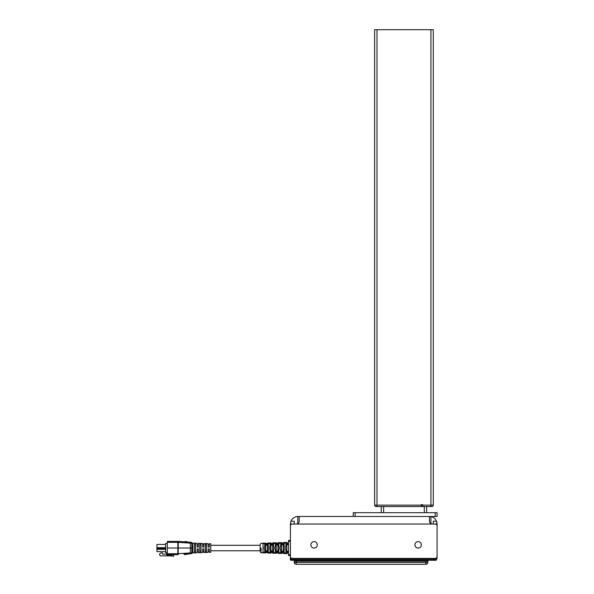 <?xml version="1.0" encoding="UTF-8"?>
<svg xmlns="http://www.w3.org/2000/svg" width="594" height="594" viewBox="0 0 594 594"><rect width="100%" height="100%" fill="white"/><g stroke="black" fill="none" stroke-linecap="round" stroke-linejoin="round"><path stroke-width="0.89" d="M178.103 554.648L178.103 553.719L191.832 552.821A0.943 0.772 180 0 1 192.746 552.049L192.493 552.851A0.943 0.913 -149.9 0 0 191.706 553.296L191.832 545.151A0.943 0.46 180 0 0 192.746 545.619L192.746 552.049M178.111 541.401L190.926 542.285L190.243 542.24L190.414 543.168L178.341 542.337L178.111 541.401L178.282 542.337L167.337 542.337L167.36 541.401L178.103 541.401M197.134 552.799L197.134 548.975L197.134 552.799L192.411 552.969L190.956 553.764A0.943 0.943 0 0 0 191.832 552.821L191.832 550.898A0.943 0.46 180 0 1 192.746 550.438M203.853 543.51L203.853 547.081L202.621 547.081L202.621 543.465L202.621 544.653L203.853 544.653L203.853 543.51L208.108 543.673L208.108 547.081L209.34 547.081L209.34 543.718L209.34 544.653L208.108 544.653L208.108 543.673M198.366 543.302L198.366 547.081L197.134 547.081L197.134 543.258L197.134 544.653L198.366 544.653L198.366 543.302L202.621 543.465M206.497 552.338L206.497 543.71L205.272 543.666L205.272 552.39L206.497 552.338M201.01 552.554L201.01 543.503L199.784 543.458L199.784 552.598L201.01 552.554M195.523 552.762L195.523 543.295L194.297 543.243L194.297 552.806L195.523 552.762M209.34 552.338L209.34 548.975L208.108 548.975L208.108 552.383L208.108 548.975L209.34 548.975L209.34 552.338L210.759 552.286L210.759 543.77L209.34 543.718M197.134 543.258L192.411 543.079L192.656 548.024L167.241 548.024L167.337 542.337M198.366 548.975L197.134 548.975L198.366 548.975L198.366 552.747L198.366 548.975L197.134 548.975M202.621 552.591L202.621 548.975L202.621 552.591L198.366 552.747M203.853 548.975L202.621 548.975L203.853 548.975L203.853 552.546L203.853 548.975L202.621 548.975M208.108 552.383L203.853 552.546M283.234 544.728L281.534 544.765L283.234 544.854M277.94 544.839L276.24 544.876L277.94 544.965M272.646 544.95L270.946 544.988L272.646 545.084M267.352 545.069L265.652 545.106L267.352 545.195M210.759 550.772L260.15 550.772L260.15 544.208L260.15 545.285L210.759 545.285M288.536 544.616L286.828 544.653L288.536 544.743M263.001 548.656L263.001 552.814L264.701 552.873L264.701 548.663L263.001 548.656M267.352 552.999L267.352 551.581L265.652 551.536L265.652 552.947L265.652 552.375L267.352 552.435L267.352 552.999L270.946 553.118L270.946 552.554L272.646 552.606L272.646 553.177L276.24 553.296L276.24 552.724L277.94 552.784L277.94 553.356L281.534 553.474L281.534 552.903L283.234 552.962L283.234 553.526L286.828 553.645L286.828 553.081L288.536 553.133M268.295 548.678L268.295 552.992L269.995 553.044L269.995 548.685L268.295 548.678M272.646 553.177L272.646 551.715L270.946 551.67L270.946 553.118M273.589 548.7L273.589 553.163L275.297 553.222L275.297 548.707L273.589 548.7M277.94 553.356L277.94 551.848L276.24 551.811L276.24 553.296M278.883 548.73L278.883 553.341L280.591 553.393L280.591 548.73L278.883 548.73M283.234 553.526L283.234 551.989L281.534 551.945L281.534 553.474M284.184 548.752L284.184 553.511L285.885 553.571L285.885 548.759L284.184 548.752M288.536 552.123L286.828 552.078L286.828 553.645M288.536 551.96L286.828 551.923L286.828 544.134L288.536 544.097M283.234 548.024L283.234 551.848L281.534 551.811L281.534 544.245L283.234 544.208L283.234 548.024M277.94 548.024L277.94 551.729L276.24 551.7L276.24 544.356L277.94 544.319L277.94 548.024M272.646 548.024L272.646 551.618L270.946 551.581L270.946 544.468L272.646 544.431L272.646 548.024M267.352 548.024L267.352 551.507L265.652 551.47L265.652 544.579L267.352 544.549L267.352 548.024M317.293 544.854A3.215 3.215 0 0 0 314.078 541.639A3.215 3.215 0 0 0 310.862 544.854A3.215 3.215 0 0 0 314.078 548.076A3.215 3.215 0 0 0 317.293 544.854M421.369 544.854A3.215 3.215 0 0 0 418.146 541.639A3.215 3.215 0 0 0 414.931 544.854A3.215 3.215 0 0 0 418.146 548.076A3.215 3.215 0 0 0 421.369 544.854M291.075 559.355L436.59 559.348L436.605 558.39L436.59 559.348A0.943 0.943 0 0 1 435.647 560.276L291.186 560.276A0.943 0.943 0 0 1 290.243 559.348L290.228 558.39L292.315 558.39L290.228 558.39L290.243 559.348L291.075 559.355A0.943 0.668 90 0 0 291.743 560.276M433.286 524.042L433.286 521.205L436.516 521.205L437.073 524.042L437.073 556.496A1.893 1.893 0 0 1 435.179 558.39L437.073 558.39L437.073 525.935A1.893 1.893 0 0 0 435.179 524.042L432.343 524.042C430.591 523.841 429.648 522.898 429.507 521.205L429.507 516.476L430.925 516.609L430.925 523.663M427.836 562.444L427.851 561.211L294.253 561.211A0.943 0.943 0 0 0 293.302 560.276A0.943 0.943 0 0 1 294.253 561.211L294.268 562.444L427.836 562.444A1.893 1.893 0 0 1 425.943 564.3L425.943 564.3A1.893 1.893 0 0 0 427.836 562.444A1.893 1.893 0 0 1 425.943 564.3M296.161 564.3L296.161 564.3A1.893 1.893 0 0 1 294.268 562.444M425.905 560.276L425.905 564.3L296.198 564.3L296.198 560.276M427.851 561.211A0.943 0.943 0 0 1 428.801 560.276A0.943 0.943 0 0 0 427.851 561.211M430.925 29.7L430.925 505.123L422.646 505.123L422.646 504.648L421.228 504.648L421.228 505.123L422.646 505.123L422.646 506.541L421.228 506.541L421.228 505.123L376.997 505.123L376.997 29.7L433.286 29.7L433.286 505.123A1.418 1.418 0 0 1 431.868 506.541L422.646 506.541M426.663 506.541L426.663 512.689M381.251 506.541L381.251 512.689M421.228 506.541L376.047 506.541A1.418 1.418 0 0 1 374.628 505.123A1.418 1.418 0 0 0 376.047 506.541A1.418 1.418 0 0 1 374.628 505.123L374.628 29.7L376.997 29.7M421.228 504.648L422.646 504.648M435.179 516.476L435.179 512.689L437.073 512.689L437.073 516.476L429.729 516.476M353.244 516.476L353.244 512.689L355.138 512.689L355.138 516.476M435.179 512.689L355.138 512.689M297.765 523.663L297.765 516.476L299.183 516.476L299.183 521.205C299.049 522.891 298.099 523.841 296.347 524.042L290.421 524.042L290.978 521.205L294.208 521.205L294.208 524.042L292.315 524.042A1.893 1.893 0 0 0 290.421 525.935L290.421 556.496A1.893 1.893 0 0 0 292.315 558.39L435.179 558.39M290.421 558.39L290.421 524.042M297.765 516.476A7.566 7.566 0 0 0 290.978 521.205L290.785 521.732M290.473 523.188L290.429 523.819M436.516 521.205A7.566 7.566 0 0 0 430.925 516.609M435.179 524.042L437.073 523.849M437.021 523.188L436.961 522.75M436.857 522.26L436.709 521.718M299.183 516.476L429.507 516.476M290.421 555.598L288.536 555.598L288.536 540.458L290.421 540.458M288.536 543.933L286.828 543.978L286.828 542.404L286.828 542.975L288.536 542.916M267.352 544.475L265.652 544.52L265.652 543.109L265.652 543.681L267.352 543.621L267.352 543.05L267.352 544.475M272.646 544.334L270.946 544.379L270.946 542.931L270.946 543.503L272.646 543.443L272.646 542.879L272.646 544.334M277.94 544.201L276.24 544.245L276.24 542.76L276.24 543.324L277.94 543.272L277.94 542.701L277.94 544.201M283.234 544.067L281.534 544.111L281.534 542.582L281.534 543.154L283.234 543.094L283.234 542.522L283.234 544.067M284.184 542.545L284.184 547.304L285.885 547.297L285.885 542.485L284.184 542.545M278.883 542.716L278.883 547.326L280.591 547.319L280.591 542.664L278.883 542.716M273.589 542.894L273.589 547.349L275.297 547.341L275.297 542.834L273.589 542.894M268.295 543.065L268.295 547.371L269.995 547.364L269.995 543.005L268.295 543.065M263.001 543.235L263.001 547.393L264.701 547.386L264.701 543.183L263.001 543.235M286.828 551.277L288.536 551.314M286.828 551.403L288.536 551.44M265.652 550.95L267.352 550.987M270.946 551.061L272.646 551.098M276.24 551.18L277.94 551.217M281.534 551.291L283.234 551.329M285.885 553.007L284.184 552.947M285.885 543.05L284.184 543.102M280.591 552.828L278.883 552.776M280.591 543.22L278.883 543.28M275.297 552.658L273.589 552.598M275.297 543.399L273.589 543.451M269.995 552.479L268.295 552.427M269.995 543.569L268.295 543.629M264.701 552.309L263.001 552.249M264.701 543.748L263.001 543.8M265.652 550.824L267.352 550.861M270.946 550.935L272.646 550.972M276.24 551.046L277.94 551.084M281.534 551.165L283.234 551.195M187.125 554.031L186.538 554.068L186.865 554.558L187.125 554.031L190.243 553.816L190.414 543.168L191.832 543.235A0.943 0.943 0 0 0 191.706 542.76L191.706 542.76A0.943 0.913 149.9 0 0 192.493 543.206L190.971 542.292A0.943 0.943 0 0 1 191.832 543.235L191.832 545.151L191.832 543.235A0.943 0.772 180 0 0 192.746 544.007M209.34 548.975L208.108 548.975M194.297 551.269L195.523 551.269M195.523 544.787L194.297 544.787M199.784 551.269L201.01 551.269M201.01 544.787L199.784 544.787M205.272 551.269L206.497 551.269M206.497 544.787L205.272 544.787M185.632 541.921L186.145 541.958L185.915 541.498L185.632 541.921M186.538 541.988L187.125 542.025L186.865 541.498L186.538 541.988M186.145 554.098L185.632 554.128L185.915 554.558L186.538 554.068M184.333 554.224L184.17 554.558L185.016 554.558L185.632 554.128M190.243 553.816L183.962 554.247M178.17 554.648L178.282 542.337M184.333 541.832L183.962 541.81M185.209 541.891L185.016 541.498L184.771 541.862M178.111 554.648L178.282 553.719M166.766 552.665L166.766 555.063L171.785 555.063L172.253 556.162L173.723 556.162L173.723 554.648L177.866 554.648L167.36 554.648L167.241 548.024M167.322 552.665L165.629 552.665L165.629 543.391L167.322 543.391M165.629 551.626L156.927 551.626L156.927 548.403L165.629 548.403M156.927 549.353L165.629 549.353M165.629 547.646L156.927 547.646L156.927 544.431L165.629 544.431M166.766 554.128L162.466 554.128L162.466 552.851L160.9 552.851L159.623 553.987L159.623 555.026L160.477 555.88L172.253 555.88M167.337 553.719L178.103 553.719M177.866 541.401L177.866 554.648M178.103 542.337L177.985 541.401M261.063 548.024L261.063 552.791L261.063 548.024M293.08 560.276L293.065 558.39M433.754 560.276L433.769 558.39M435.647 560.276A0.943 0.943 0 0 0 436.59 559.348M430.925 506.541L430.925 505.123L433.286 505.123A1.418 1.418 0 0 1 431.868 506.541M424.302 506.541L424.302 512.689M383.62 506.541L383.62 512.689M374.628 505.123L376.997 505.123L376.997 506.541M296.347 524.042L432.343 524.042M290.421 554.648L288.536 554.648M290.421 541.401L288.536 541.401M191.832 543.235A0.943 0.943 0 0 0 191.706 542.76L190.956 542.292A0.943 0.943 0 0 1 191.832 543.235M190.956 553.764A0.943 0.943 0 0 0 191.832 552.821M265.652 552.947L261.063 552.791L260.15 551.848M260.15 544.208L261.063 543.265L265.652 543.109M267.352 543.05L270.946 542.931M272.646 542.879L276.24 542.76M277.94 542.701L281.534 542.582M283.234 542.522L286.828 542.404M191.706 542.76L190.956 542.292M197.134 551.403L198.366 551.403M202.621 551.403L203.853 551.403M208.108 551.403L209.34 551.403"/></g></svg>
